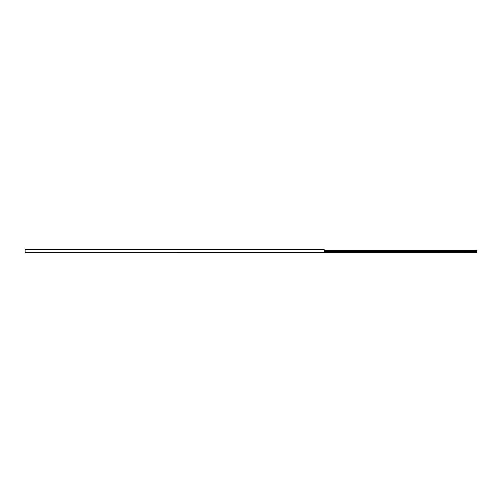 <?xml version="1.0" encoding="UTF-8"?>
<svg xmlns="http://www.w3.org/2000/svg" width="502" height="502" viewBox="0 0 502 502"><rect width="100%" height="100%" fill="white"/><g stroke="black" fill="none" stroke-linecap="round" stroke-linejoin="round"><path stroke-width="0.75" d="M25.1 252.581L324.192 252.581L324.192 249.262L25.1 249.262L25.1 252.581M177.808 252.581L476.9 252.738L476.9 250.605L324.192 250.605M475.695 250.096L475.695 250.605L475.714 250.096L474.766 250.096L474.766 250.605L474.779 250.096M25.1 252.424L324.192 252.424M25.1 249.456L324.192 249.456M476.9 250.655L324.192 250.655M476.9 250.73L324.192 250.73M476.9 250.749L324.192 250.749M476.9 251.408L324.192 251.408M476.9 251.477L324.192 251.477M476.9 251.634L324.192 251.634M476.9 251.697L324.192 251.697M476.9 252.362L324.192 252.362M476.9 252.38L324.192 252.38M476.9 252.707L177.808 252.707"/></g></svg>
